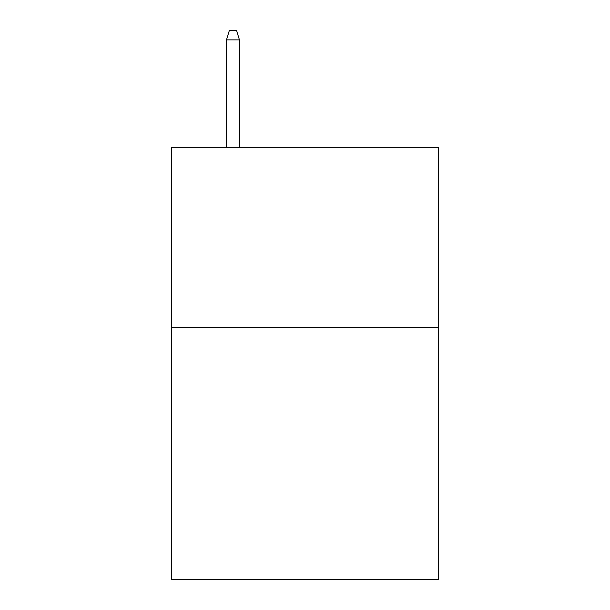 <?xml version="1.0" encoding="UTF-8"?>
<svg xmlns="http://www.w3.org/2000/svg" width="610" height="610" viewBox="0 0 610 610"><rect width="100%" height="100%" fill="white"/><g stroke="black" fill="none" stroke-linecap="round" stroke-linejoin="round"><path stroke-width="0.91" d="M438.285 327.334L438.285 579.5L171.715 579.5L171.715 147.216L438.285 147.216L438.285 327.334L171.715 327.334M239.44 147.216L239.44 39.864L226.47 39.864L226.47 147.216M226.47 39.864L229.352 30.5L236.558 30.5L239.44 39.864"/></g></svg>
